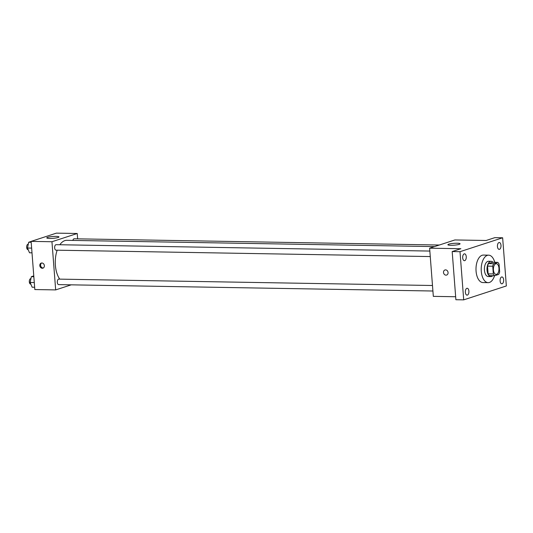 <?xml version="1.0" encoding="UTF-8"?>
<svg xmlns="http://www.w3.org/2000/svg" width="533" height="533" viewBox="0 0 533 533"><rect width="100%" height="100%" fill="white"/><g stroke="black" fill="none" stroke-linecap="round" stroke-linejoin="round"><path stroke-width="0.8" d="M498.961 268.139A5.343 2.792 -89 0 1 496.103 274.388A5.343 2.792 -89 0 1 493.405 268.998A5.343 2.792 -89 0 1 496.29 263.695A5.343 2.792 -89 0 1 498.961 268.139M497.762 262.363L493.705 263.682A7.255 3.791 -89 0 0 492.739 266.214L493.338 273.935A7.255 3.791 -89 0 0 494.637 275.728L498.688 274.402A7.255 3.791 -89 0 0 499.654 271.877L499.061 264.155A7.255 3.791 -89 0 0 497.762 262.363L492.552 262.269L488.501 263.595L493.705 263.682M488.501 263.595A7.255 3.791 -89 0 0 487.535 266.12L488.128 273.849A7.255 3.791 -89 0 0 489.427 275.634L494.637 275.728M493.012 262.283A7.635 3.991 91 0 0 491.12 261.317A7.635 3.991 91 0 0 487.002 268.885A7.635 3.991 91 0 0 490.86 276.594A7.635 3.991 91 0 0 491.566 276.48A7.635 3.991 91 0 0 492.778 275.694M490.86 276.594L488.255 276.547A7.635 3.991 -89 0 1 484.397 268.845A7.635 3.991 -89 0 1 488.514 261.277L491.12 261.317M488.128 273.849L493.338 273.935M487.535 266.12L492.739 266.214M494.537 275.721A13.745 7.182 -89 0 1 488.148 282.657A13.745 7.182 -89 0 1 481.206 268.785A13.745 7.182 -89 0 1 488.621 255.167A13.745 7.182 -89 0 1 494.764 262.309M488.148 282.657L482.938 282.563A13.745 7.182 -89 0 1 475.996 268.699A13.745 7.182 -89 0 1 483.411 255.074L488.621 255.167M464.216 253.881A3.431 1.792 -89 0 1 464.536 253.828A3.431 1.792 -89 0 1 466.268 257.292A3.431 1.792 -89 0 1 464.416 260.697A3.431 1.792 -89 0 1 462.684 257.539A3.431 1.792 -89 0 1 464.216 253.881M498.961 242.548A3.431 1.792 -89 0 1 499.281 242.502A3.431 1.792 -89 0 1 501.013 245.966A3.431 1.792 -89 0 1 499.161 249.371A3.431 1.792 -89 0 1 497.429 246.213A3.431 1.792 -89 0 1 498.961 242.548M501.613 276.993A3.431 1.792 -89 0 1 501.933 276.947A3.431 1.792 -89 0 1 503.665 280.411A3.431 1.792 -89 0 1 501.813 283.809A3.431 1.792 -89 0 1 500.081 280.651A3.431 1.792 -89 0 1 501.613 276.993M466.868 288.326A3.431 1.792 -89 0 1 467.181 288.273A3.431 1.792 -89 0 1 468.92 291.738A3.431 1.792 -89 0 1 467.068 295.142A3.431 1.792 -89 0 1 465.336 291.984A3.431 1.792 -89 0 1 466.868 288.326M463.703 299.859L506.35 285.954L502.646 237.785L459.999 251.689L463.703 299.859L455.888 299.726L452.184 251.556L459.999 251.689M502.646 237.785L494.831 237.651L486.143 240.483L454.889 239.95L429.618 248.185L433.322 296.361L455.662 296.741M429.618 248.185L460.872 248.724L452.184 251.556M457.134 243.235A6.11 0.926 175.6 0 1 460.066 243.801A6.11 0.926 175.6 0 1 454.043 245.187A6.11 0.926 175.6 0 1 447.88 244.734A6.11 0.926 175.6 0 1 450.951 243.688A6.11 0.926 175.6 0 1 457.134 243.235M448.073 272.556A2.672 2.245 71.9 0 1 446.621 275.061A2.672 2.245 71.9 0 1 443.663 273.216A2.672 2.245 71.9 0 1 444.968 269.978A2.672 2.245 71.9 0 1 448.073 272.556M446.627 275.061A2.672 2.245 71.9 0 1 443.663 273.216A2.672 2.245 71.9 0 1 444.968 269.978M59.763 279.139A21.387 11.173 -89 0 1 57.171 250.197M59.856 244.74A21.387 11.173 -89 0 1 66.812 240.323L434.475 246.599M439.319 245.02L74.2 238.784A2.752 1.439 91 0 0 72.854 240.423M432.909 291.011L58.69 284.622A2.752 1.439 -89 0 1 57.297 281.844A2.752 1.439 -89 0 1 58.783 279.119L432.49 285.501M430.264 256.566L56.038 250.177A2.752 1.439 -89 0 1 54.646 247.399A2.752 1.439 -89 0 1 56.132 244.68L429.838 251.063M77.638 238.844L77.225 233.494L51.954 241.735L55.665 289.905L71.229 284.835M77.225 233.494L56.391 233.141L31.121 241.382L34.825 289.552L55.665 289.905M31.121 241.382L51.954 241.735M56.032 236.386A6.11 0.926 175.6 0 1 58.963 236.945A6.11 0.926 175.6 0 1 52.94 238.338A6.11 0.926 175.6 0 1 46.777 237.885A6.11 0.926 175.6 0 1 49.849 236.839A6.11 0.926 175.6 0 1 56.032 236.386M44.366 265.661A2.672 2.245 71.9 0 1 42.92 268.166A2.672 2.245 71.9 0 1 39.955 266.32A2.672 2.245 71.9 0 1 41.261 263.082A2.672 2.245 71.9 0 1 44.366 265.661M43.3 267.986A2.672 2.245 71.9 0 1 40.755 266.06A2.672 2.245 71.9 0 1 41.674 262.996M31.127 241.449L28.689 242.242L27.496 248.032L29.502 252.782L32 252.822M27.496 248.032L31.634 248.105M28.689 242.242L31.187 242.288M28.202 249.697L28.036 249.697A2.752 1.439 -89 0 1 26.65 246.926A2.752 1.439 -89 0 1 28.136 244.201L28.289 244.201M33.772 275.894L31.34 276.687L30.148 282.477L32.153 287.227L34.652 287.267M30.148 282.477L34.285 282.55M31.34 276.687L33.839 276.727M30.854 284.142L30.687 284.142A2.752 1.439 -89 0 1 29.302 281.364A2.752 1.439 -89 0 1 30.781 278.646L30.934 278.646"/></g></svg>
